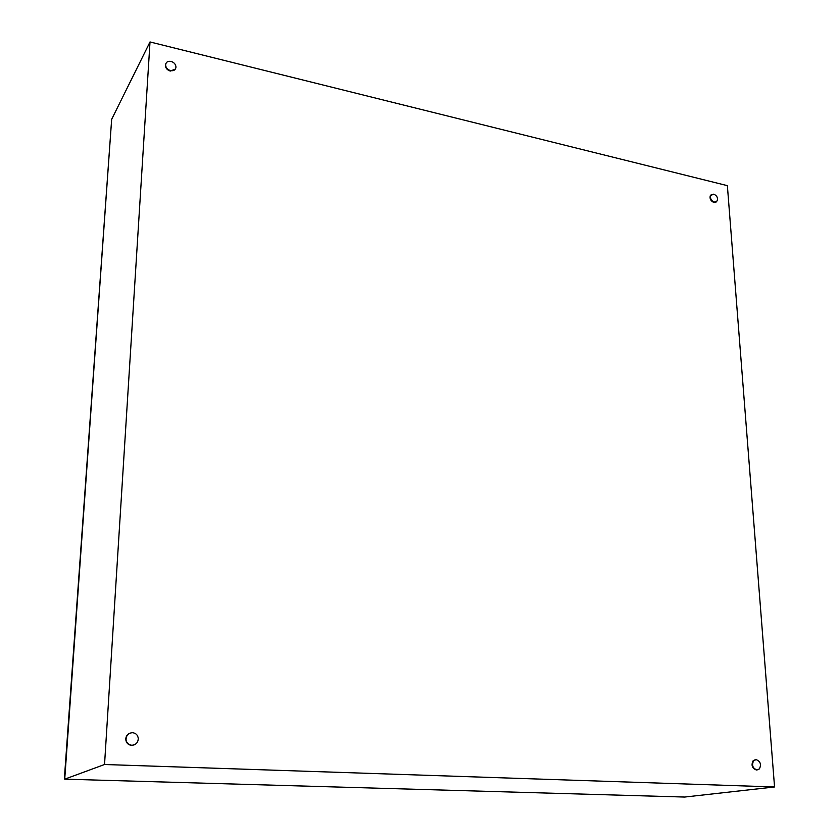 <?xml version="1.0" encoding="UTF-8"?>
<svg xmlns="http://www.w3.org/2000/svg" width="839" height="839" viewBox="0 0 839 839"><rect width="100%" height="100%" fill="white"/><g stroke="black" fill="none" stroke-linecap="round" stroke-linejoin="round"><path stroke-width="1.26" d="M727.371 185.65L774.554 786.961L104.539 764.507L150.013 41.95L727.371 185.65M104.539 764.507L64.718 779.158L684.676 797.05L774.554 786.961M64.718 779.158L111.66 119.327L150.013 41.95M756.925 769.929C752.614 768.199 751.534 765.105 753.674 760.669L756.149 759.631C760.47 761.382 761.539 764.486 759.368 768.923L756.925 769.929M757.198 769.929L756.4 770.003C752.09 768.262 751.01 765.178 753.149 760.742L755.32 759.704M170.537 70.623C167.517 69.647 165.87 67.77 165.598 64.981C165.954 62.107 167.779 60.911 171.062 61.404C174.082 62.39 175.729 64.278 175.991 67.068C175.624 69.92 173.799 71.105 170.537 70.623M175.414 69.05L170.296 71.074C167.276 70.098 165.629 68.221 165.356 65.442L165.902 63.46M714.335 202.136C711.241 200.752 710.014 198.549 710.675 195.508L713.737 194.155C716.842 195.55 718.048 197.773 717.387 200.804L714.335 202.136M716.338 201.937L713.884 202.451C710.79 201.077 709.574 198.864 710.224 195.833L711.262 194.69M131.807 745.252C128.451 744.843 126.521 742.914 126.039 739.484C126.27 735.279 128.44 733.013 132.531 732.688C135.939 733.129 137.858 735.1 138.288 738.582C138.005 742.704 135.845 744.927 131.807 745.252M134.114 744.896L131.555 745.357C128.189 744.938 126.27 743.018 125.777 739.589C125.777 736.59 127.109 734.461 129.783 733.223M64.446 777.596L111.063 127.685M753.674 760.669L753.149 760.742"/></g></svg>
